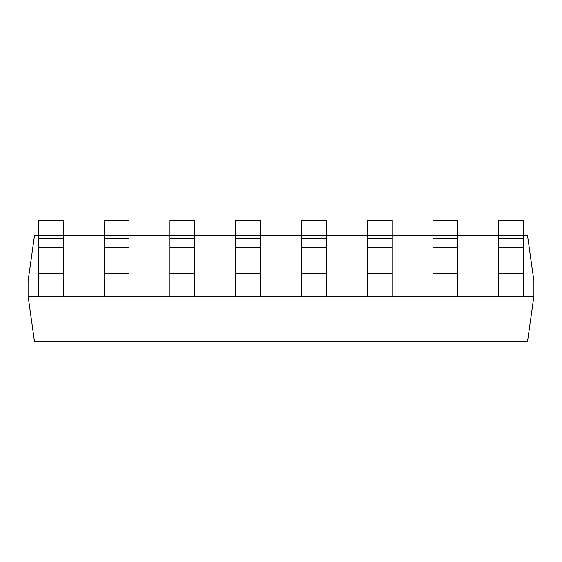 <?xml version="1.0" encoding="UTF-8"?>
<svg xmlns="http://www.w3.org/2000/svg" width="562" height="562" viewBox="0 0 562 562"><rect width="100%" height="100%" fill="white"/><g stroke="black" fill="none" stroke-linecap="round" stroke-linejoin="round"><path stroke-width="0.84" d="M498.747 235.443L523.531 235.443L523.531 220.304L498.747 220.304L498.747 296.174L28.1 296.174L28.1 281L38.469 281M523.531 235.443L523.531 296.174L498.747 296.174M432.993 235.443L457.777 235.443L457.777 220.304L432.993 220.304L432.993 296.174M457.777 235.443L457.777 296.174M367.239 235.443L392.023 235.443L392.023 220.304L367.239 220.304L367.239 296.174M392.023 235.443L392.023 296.174M301.485 235.443L326.269 235.443L326.269 220.304L301.485 220.304L301.485 296.174M326.269 235.443L326.269 296.174M235.731 235.443L260.515 235.443L260.515 220.304L235.731 220.304L235.731 296.174M260.515 235.443L260.515 296.174M169.977 235.443L194.761 235.443L194.761 220.304L169.977 220.304L169.977 296.174M194.761 235.443L194.761 296.174M104.223 235.443L129.007 235.443L129.007 220.304L104.223 220.304L104.223 296.174M129.007 235.443L129.007 296.174M38.469 235.443L63.253 235.443L63.253 220.304L38.469 220.304L38.469 296.174M63.253 235.443L63.253 296.174M28.1 296.174L34.5 341.696L527.5 341.696L533.9 296.174L533.9 281L523.531 281M498.747 281L457.777 281M432.993 281L392.023 281M367.239 281L326.269 281M301.485 281L260.515 281M235.731 281L194.761 281M169.977 281L129.007 281M104.223 281L63.253 281M533.9 296.174L523.531 296.174M523.531 235.478L527.5 235.478L533.9 281M28.1 281L34.5 235.478L38.469 235.478M63.253 235.478L104.223 235.478M129.007 235.478L169.977 235.478M194.761 235.478L235.731 235.478M260.515 235.478L301.485 235.478M326.269 235.478L367.239 235.478M392.023 235.478L432.993 235.478M457.777 235.478L498.747 235.478M523.531 238.091L498.747 238.091M523.531 247.709L498.747 247.709M523.531 273.469L498.747 273.469M457.777 238.091L432.993 238.091M457.777 247.709L432.993 247.709M457.777 273.469L432.993 273.469M392.023 238.091L367.239 238.091M392.023 247.709L367.239 247.709M392.023 273.469L367.239 273.469M326.269 238.091L301.485 238.091M326.269 247.709L301.485 247.709M326.269 273.469L301.485 273.469M260.515 238.091L235.731 238.091M260.515 247.709L235.731 247.709M260.515 273.469L235.731 273.469M194.761 238.091L169.977 238.091M194.761 247.709L169.977 247.709M194.761 273.469L169.977 273.469M129.007 238.091L104.223 238.091M129.007 247.709L104.223 247.709M129.007 273.469L104.223 273.469M63.253 238.091L38.469 238.091M63.253 247.709L38.469 247.709M63.253 273.469L38.469 273.469"/></g></svg>
